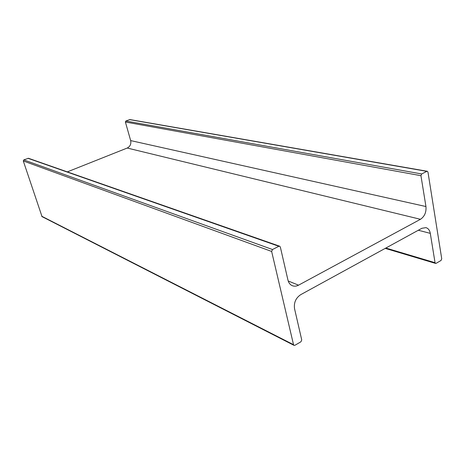 <?xml version="1.0" encoding="UTF-8"?>
<svg xmlns="http://www.w3.org/2000/svg" width="465" height="465" viewBox="0 0 465 465"><rect width="100%" height="100%" fill="white"/><g stroke="black" fill="none" stroke-linecap="round" stroke-linejoin="round"><path stroke-width="0.7" d="M441.733 258.819L441.023 260.476L436.124 263.324L435.566 263.411L435.048 262.696L430.294 233.354C429.712 230.245 428.259 228.338 425.946 227.641L421.947 228.269L300.686 294.676C295.781 298.013 293.735 302.686 294.543 308.696L301.739 339.938L300.931 341.792L294.915 345.28L294.002 345.35L293.531 344.699L271.641 251.443L272.496 249.519L278.878 246.287L279.668 246.212L280.337 247.031L287.945 280.07C288.643 282.854 290.096 284.731 292.311 285.702C294.31 286.475 296.379 286.3 298.536 285.173L420.465 219.3C424.592 216.481 426.422 212.232 425.946 206.541L420.947 175.683L421.685 173.962L426.841 171.353L427.3 171.277L427.969 172.12L441.733 258.819M294.002 345.35L42.036 216.626L23.291 160.96L23.796 159.89L28.505 158.292L279.668 246.212M67.326 171.881L127.224 148.039C130.159 146.504 131.31 144.022 130.665 140.593L125.393 122.01L125.852 121.01L129.886 119.569L427.3 171.277M385.845 248.037L435.048 262.696M418.326 230.251L430.294 233.354M41.687 216.213L293.531 344.699M271.641 251.443L23.291 160.96M23.796 159.89L272.496 249.519M27.976 158.298L278.878 246.287M288.201 280.988L298.536 285.173M127.224 148.039L420.465 219.3M130.665 140.593L425.946 206.541M125.393 122.01L420.947 175.683M125.852 121.01L421.685 173.962M129.549 119.604L426.841 171.353M385.229 248.374L435.566 263.411"/></g></svg>
